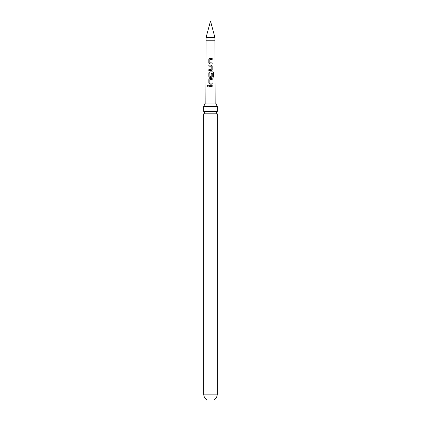 <?xml version="1.0" encoding="UTF-8"?>
<svg xmlns="http://www.w3.org/2000/svg" width="421" height="421" viewBox="0 0 421 421"><rect width="100%" height="100%" fill="white"/><g stroke="black" fill="none" stroke-linecap="round" stroke-linejoin="round"><path stroke-width="0.63" d="M207.3 85.831L207.795 85.189L208.332 85.831L207.785 86.473L207.3 85.831M207.816 86.473L207.369 85.837L207.821 85.189M210.5 111.428L203.743 111.428A1.331 1.331 0 0 1 203.743 113.807L217.257 113.807A1.331 1.331 0 0 1 217.257 111.428L210.5 111.428M208.874 66.144L208.874 65.108L211.242 65.102L212.168 66.076L212.168 69.702L211.247 70.665L208.842 70.67L208.842 69.633L211.174 69.56L211.174 66.213L208.837 66.144L208.837 65.102L211.242 65.102L212.168 66.076M209.805 84.137L208.884 83.169L208.884 79.543L209.784 78.574L212.173 78.574L212.173 79.611L209.858 79.68L209.853 83.032L212.179 83.1L212.179 84.137L209.79 84.137L208.848 83.169L208.848 79.543L209.784 78.574L212.173 78.574M209.932 83.1L212.179 83.1M217.257 394.14A6.757 6.757 0 0 1 213.952 399.95L207.048 399.95A6.757 6.757 0 0 1 203.743 394.14L217.257 394.14L217.257 113.807M210.5 37.622L214.942 37.622L210.5 21.05L206.058 37.622L210.5 37.622M210.5 58.377L212.173 58.377L212.173 59.414L209.837 59.482L209.837 62.829L212.168 62.897L212.168 63.934L209.774 63.929L208.827 62.966L208.842 59.345L209.763 58.377L210.5 58.377M210.5 71.844L212.952 71.844L213.715 72.812L213.721 77.164L212.9 77.159L212.837 72.991L209.853 73.059L209.916 76.48L211.179 76.411L211.179 73.465L212.168 73.465L212.173 76.433L211.247 77.401L209.784 77.401L208.848 76.438L208.842 72.812L209.784 71.844L210.5 71.844M210.5 85.31L212.179 85.31L212.179 86.347L208.853 86.347L208.848 85.31L210.5 85.31M204.49 103.934A4.442 4.442 0 0 1 203.743 106.402L217.257 106.402A4.442 4.442 0 0 1 216.51 103.934L204.49 103.934M208.884 86.347L208.848 85.31M208.884 85.31L212.179 85.31M212.142 85.31L212.142 86.347M212.142 83.1L212.142 84.137M212.137 78.574L212.137 79.611M209.8 77.401L208.884 76.438L208.879 72.812L209.8 71.844L212.9 71.844L213.715 72.812M213.642 72.812L213.647 77.164M211.163 73.465L212.137 73.465L212.173 76.433M212.137 76.438L211.231 77.401M211.095 76.48L209.916 76.48M212.131 66.076L212.168 69.702M212.131 69.702L211.231 70.665M211.095 69.628L208.842 69.633M208.879 70.67L208.879 69.633M209.79 63.929L208.827 62.966M209.905 62.897L212.168 62.897M212.131 62.903L212.131 63.934M208.863 62.966L208.879 59.345L209.779 58.377L212.173 58.377M212.137 58.377L212.137 59.414M205.848 103.934L206.058 40.784L214.942 40.784L214.942 37.622M214.942 40.784L215.152 103.934M217.257 111.428L217.257 106.402M203.743 111.428L203.743 106.402M203.743 394.14L203.743 113.807M206.058 40.784L206.058 37.622"/></g></svg>
